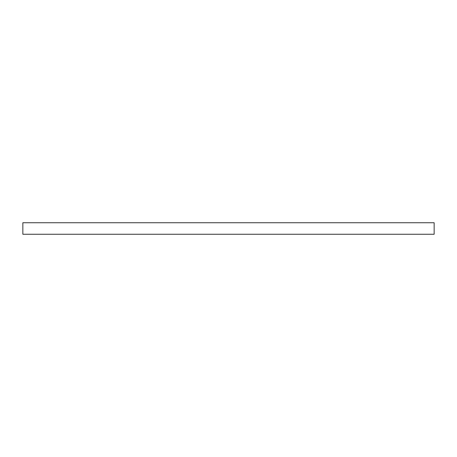 <?xml version="1.0" encoding="UTF-8"?>
<svg xmlns="http://www.w3.org/2000/svg" width="457" height="457" viewBox="0 0 457 457"><rect width="100%" height="100%" fill="white"/><g stroke="black" fill="none" stroke-linecap="round" stroke-linejoin="round"><path stroke-width="0.69" d="M22.85 222.742L22.85 234.258L434.15 234.258L434.15 222.742L22.85 222.742"/></g></svg>
